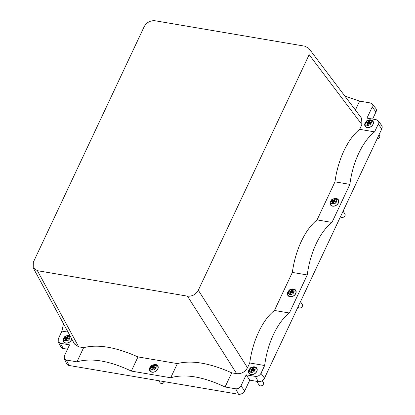 <?xml version="1.0" encoding="UTF-8"?>
<svg xmlns="http://www.w3.org/2000/svg" width="415" height="415" viewBox="0 0 415 415"><rect width="100%" height="100%" fill="white"/><g stroke="black" fill="none" stroke-linecap="round" stroke-linejoin="round"><path stroke-width="0.62" d="M344.813 96.021L359.592 101.12L370.232 102.925L371.964 103.859L372.203 107.029L366.985 118.109L376.161 119.665L378.107 120.77L378.273 124.059L374.6 131.866C362.528 141.152 352.667 162.109 349.887 184.385L331.984 222.43C319.913 231.715 310.052 252.673 307.271 274.948L289.369 312.998C277.298 322.279 267.436 343.236 264.656 365.511L260.983 373.318C259.686 375.549 257.808 376.576 255.35 376.4L258.28 381.603L249.757 380.156L246.178 374.844L240.959 385.924C239.751 388.004 238.003 388.964 235.71 388.798L225.075 386.993C203.22 376.67 185.095 373.593 170.705 377.764L131.316 371.077C109.461 360.754 91.342 357.678 76.951 361.844L66.312 360.038L64.232 358.565L64.341 355.94L69.554 344.86L60.383 343.304L58.214 341.846L60.922 346.899A5.006 3.782 -32.8 0 0 63.308 348.501L67.505 349.217M372.203 107.029L375.959 111.962A5.006 3.782 -32.8 0 0 375.679 108.216L371.964 103.859M375.959 111.962L372.618 119.064M378.273 124.059L381.769 128.951A5.006 3.782 -32.8 0 0 381.587 125.33L378.107 120.77M381.769 128.951L264.48 378.205A5.006 3.782 -32.8 0 1 258.28 381.603M249.757 380.156L244.72 390.857A5.006 3.782 -32.8 0 1 238.521 394.25L69.118 365.49A5.006 3.782 -32.8 0 1 66.665 363.753L64.232 358.565M255.35 376.4L246.178 374.844M68.06 332.14L61.944 331.103L58.271 338.905L58.214 341.846M61.944 331.103L63.474 323.684M76.951 361.844L83.612 347.687C97.764 344.019 115.889 347.096 137.982 356.916L177.371 363.602C191.523 359.935 209.642 363.011 231.736 372.831L236.659 373.666C241.385 374.008 245 372.032 247.496 367.732L198.313 290.225L309.149 54.692L308.843 48.379L305.082 46.226L155.003 20.75C150.277 20.408 146.661 22.384 144.166 26.684L33.33 262.218L33.231 267.898L37.397 270.679L187.471 296.16C192.202 296.502 195.813 294.52 198.313 290.225M131.316 371.077L137.982 356.916M170.705 377.764L177.371 363.602M150.329 366.901A4.695 3.548 -32.8 0 0 149.919 370.901A4.695 3.548 -32.8 0 0 156.497 370.803A4.695 3.548 -32.8 0 0 157.809 365.817A4.695 3.548 -32.8 0 0 153.996 364.536M225.075 386.993L231.736 372.831M374.6 131.866L359.681 129.335C347.78 138.646 337.919 159.604 334.967 181.853L317.065 219.898L331.984 222.43M349.887 184.385L334.967 181.853M330.869 200.839A4.695 3.548 -32.8 0 0 330.454 204.839A4.695 3.548 -32.8 0 0 337.037 204.745A4.695 3.548 -32.8 0 0 338.35 199.755A4.695 3.548 -32.8 0 0 334.537 198.474M307.271 274.948L292.352 272.416C295.304 250.167 305.165 229.215 317.065 219.898M292.352 272.416L274.445 310.462L289.369 312.998M288.249 291.403A4.695 3.548 -32.8 0 0 287.839 295.402A4.695 3.548 -32.8 0 0 294.422 295.309A4.695 3.548 -32.8 0 0 295.729 290.324A4.695 3.548 -32.8 0 0 291.916 289.042M264.656 365.511L249.737 362.98C252.688 340.731 262.55 319.778 274.445 310.462M355.396 110.037L359.592 101.12M288.088 295.729A4.695 3.548 147.2 0 1 287.844 294.676M295.065 290.023A4.695 3.548 147.2 0 1 295.926 290.682M288.918 296.372A4.378 3.31 147.2 0 1 288.544 295.921L288.176 295.35A4.378 3.31 147.2 0 0 288.586 295.833A4.378 3.31 147.2 0 0 290.163 296.58A4.378 3.31 147.2 0 0 294.795 294.79A4.378 3.31 147.2 0 0 295.542 290.604L293.14 289.068C287.87 289.603 289.374 290.661 288.057 291.761C287.496 292.025 287.538 293.218 288.176 295.35M295.132 290.121A4.378 3.31 147.2 0 1 295.542 290.604L295.911 291.18A4.378 3.31 147.2 0 1 296.17 291.704M365.376 126.591A4.695 3.548 147.2 0 1 365.133 125.538M372.359 120.884A4.695 3.548 147.2 0 1 373.215 121.543M366.206 127.234A4.378 3.31 147.2 0 1 365.838 126.783L365.465 126.207A4.378 3.31 147.2 0 0 365.874 126.694A4.378 3.31 147.2 0 0 367.457 127.436A4.378 3.31 147.2 0 0 372.084 125.652A4.378 3.31 147.2 0 0 372.831 121.465L370.434 119.925C365.159 120.464 366.663 121.522 365.345 122.617C364.785 122.882 364.827 124.08 365.465 126.207M372.426 120.978A4.378 3.31 147.2 0 1 372.831 121.465L373.204 122.041A4.378 3.31 147.2 0 1 373.459 122.565M256.133 367.877A4.695 3.548 147.2 0 1 256.989 368.536M249.15 373.583A4.695 3.548 147.2 0 1 248.907 372.53M249.98 374.226A4.378 3.31 147.2 0 1 249.612 373.775L249.239 373.199A4.378 3.31 147.2 0 0 249.648 373.687A4.378 3.31 147.2 0 0 251.225 374.434A4.378 3.31 147.2 0 0 255.858 372.644A4.378 3.31 147.2 0 0 256.605 368.458L254.203 366.922C248.933 367.457 250.437 368.515 249.119 369.615C248.559 369.879 248.601 371.072 249.239 373.199M256.2 367.97A4.378 3.31 147.2 0 1 256.605 368.458L256.978 369.034A4.378 3.31 147.2 0 1 257.233 369.558M150.163 371.228A4.695 3.548 147.2 0 1 149.919 370.175M157.145 365.522A4.695 3.548 147.2 0 1 158.006 366.18M150.993 371.871A4.378 3.31 147.2 0 1 150.624 371.42L150.251 370.844A4.378 3.31 147.2 0 0 150.661 371.332A4.378 3.31 147.2 0 0 152.243 372.073A4.378 3.31 147.2 0 0 156.87 370.289A4.378 3.31 147.2 0 0 157.617 366.103L155.22 364.562C149.945 365.101 151.449 366.16 150.131 367.254C149.576 367.519 149.613 368.717 150.251 370.844M157.212 365.615A4.378 3.31 147.2 0 1 157.617 366.103L157.991 366.678A4.378 3.31 147.2 0 1 158.245 367.202M63.77 342.116A4.695 3.548 147.2 0 1 63.526 341.057M64.6 342.759A4.378 3.31 147.2 0 1 64.226 342.308L63.858 341.732A4.378 3.31 147.2 0 0 64.263 342.219A4.378 3.31 147.2 0 0 65.845 342.961A4.378 3.31 147.2 0 0 71.624 338.718M337.686 199.459A4.695 3.548 147.2 0 1 338.541 200.118M330.703 205.166A4.695 3.548 147.2 0 1 330.459 204.113M331.533 205.809A4.378 3.31 147.2 0 1 331.165 205.358L330.791 204.782A4.378 3.31 147.2 0 0 331.201 205.269A4.378 3.31 147.2 0 0 332.778 206.016A4.378 3.31 147.2 0 0 337.411 204.227A4.378 3.31 147.2 0 0 338.158 200.04L335.756 198.505C330.485 199.039 331.99 200.097 330.672 201.197C330.112 201.462 330.153 202.655 330.791 204.782M337.748 199.553A4.378 3.31 147.2 0 1 338.158 200.04L338.526 200.616A4.378 3.31 147.2 0 1 338.785 201.14M71.779 338.998A4.695 3.548 147.2 0 1 70.104 341.69A4.695 3.548 147.2 0 1 63.521 341.789A4.695 3.548 147.2 0 1 63.931 337.784M67.598 335.424A4.695 3.548 147.2 0 1 69.907 335.548M252.984 366.891A4.695 3.548 147.2 0 1 256.797 368.172A4.695 3.548 147.2 0 1 255.484 373.163A4.695 3.548 147.2 0 1 248.901 373.256A4.695 3.548 147.2 0 1 249.316 369.257M369.21 119.899A4.695 3.548 147.2 0 1 373.023 121.18A4.695 3.548 147.2 0 1 371.71 126.165A4.695 3.548 147.2 0 1 365.127 126.264A4.695 3.548 147.2 0 1 365.542 122.264M308.843 48.379L361.61 118.27L361.916 124.583L359.681 129.335M249.737 362.98L247.496 367.732M83.612 347.687L78.694 346.852L74.524 344.066L33.231 267.898M68.153 338.687L67.339 338.547L67.277 336.171L68.34 336.352L67.526 337.706L68.309 338.925L69.196 338.132L67.526 337.706M67.339 338.547L66.457 337.525L67.277 336.171M66.639 339.584L67.246 338.744M67.22 338.775A0.866 0.654 147.2 0 1 68.33 339.05M66.68 339.652L65.975 338.552L65.363 340.227L66.431 340.409L67.038 338.733L68.708 339.159L69.196 338.132M65.975 338.552L64.512 338.448L64.994 337.421L66.457 337.525M67.048 338.713L64.994 337.421M65.363 340.227L66.566 339.989M154.551 367.799L153.732 367.659L153.669 365.283L154.733 365.465L153.918 366.819L154.702 368.038L155.589 367.244L153.918 366.819M153.732 367.659L152.855 366.637L153.669 365.283M153.031 368.702L153.638 367.856M153.617 367.887A0.866 0.654 147.2 0 1 154.728 368.162M153.078 368.764L152.367 367.669L151.76 369.345L152.824 369.526L153.436 367.851L155.106 368.276L155.589 367.244M152.367 367.669L150.904 367.56L151.387 366.533L152.855 366.637M153.446 367.825L151.387 366.533M151.76 369.345L152.959 369.106M164.48 381.681A2.506 1.893 147.2 0 1 161.326 383.507A2.506 1.893 147.2 0 1 160.19 382.806L158.852 380.726M369.765 123.162L368.945 123.022L368.883 120.646L369.947 120.827L369.132 122.181L369.915 123.4L370.803 122.607L369.132 122.181M368.945 123.022L368.069 122L368.883 120.646M368.245 124.064L368.852 123.219M368.826 123.25A0.866 0.654 147.2 0 1 369.941 123.525M368.292 124.127L367.581 123.032L366.974 124.708L368.038 124.889L368.65 123.214L370.32 123.639L370.803 122.607M367.581 123.032L366.118 122.923L366.601 121.896L368.069 122M368.66 123.188L366.601 121.896M366.974 124.708L368.172 124.469M379.087 134.647L379.611 135.456A2.506 1.893 147.2 0 1 379.372 137.619A2.506 1.893 147.2 0 1 377.09 138.895M335.087 201.737L334.272 201.597L334.21 199.221L335.273 199.402L334.459 200.756L335.242 201.975L336.129 201.187L334.459 200.756M334.272 201.597L333.39 200.58L334.21 199.221M333.572 202.639L334.179 201.799M334.153 201.825A0.866 0.654 147.2 0 1 335.268 202.105M333.613 202.707L332.908 201.607L332.301 203.283L333.364 203.464L333.976 201.789L335.647 202.214L336.129 201.187M332.908 201.607L331.445 201.498L331.927 200.471L333.39 200.58M333.982 201.763L331.927 200.471M332.301 203.283L333.499 203.044M343.086 211.157L344.938 214.031A2.506 1.893 147.2 0 1 344.507 216.428A2.506 1.893 147.2 0 1 341.861 217.444A2.506 1.893 147.2 0 1 340.725 216.744L340.57 216.5M253.534 370.154L252.719 370.014L252.657 367.638L253.721 367.82L252.906 369.174L253.69 370.393L254.577 369.604L252.906 369.174M252.719 370.014L251.843 368.997L252.657 367.638M252.019 371.057L252.626 370.216M252.6 370.242A0.866 0.654 147.2 0 1 253.715 370.522M252.066 371.124L251.355 370.024L250.748 371.7L251.812 371.882L252.424 370.206L254.094 370.631L254.577 369.604M251.355 370.024L249.892 369.915L250.375 368.888L251.843 368.997M252.434 370.18L250.375 368.888M250.748 371.7L251.947 371.461M262.244 380.68L263.385 382.448A2.506 1.893 147.2 0 1 262.954 384.845A2.506 1.893 147.2 0 1 260.309 385.862A2.506 1.893 147.2 0 1 259.173 385.162L256.709 381.333M292.471 292.3L291.657 292.165L291.595 289.784L292.658 289.966L291.844 291.325L292.627 292.544L293.514 291.75L291.844 291.325M291.657 292.165L290.775 291.143L291.595 289.784M290.957 293.203L291.563 292.362M291.538 292.388A0.866 0.654 147.2 0 1 292.653 292.668M290.998 293.27L290.293 292.17L289.68 293.846L290.749 294.027L291.356 292.352L293.026 292.777L293.514 291.75M290.293 292.17L288.83 292.067L289.312 291.034L290.775 291.143M291.366 292.326L289.312 291.034M289.68 293.846L290.884 293.607M300.47 301.726L302.322 304.6A2.506 1.893 147.2 0 1 301.892 306.991A2.506 1.893 147.2 0 1 299.246 308.013A2.506 1.893 147.2 0 1 298.11 307.308L297.954 307.064M66.312 360.038L69.118 365.49M235.71 388.798L238.521 394.25M240.959 385.924L244.72 390.857M260.983 373.318L264.48 378.205M60.383 343.304L63.308 348.501M361.916 124.583L309.149 54.692M236.659 373.666L187.471 296.16M78.694 346.852L37.397 270.679M69.212 336.368A3.081 2.329 147.2 0 1 69.155 339.434A3.081 2.329 147.2 0 1 65.715 340.907A3.081 2.329 147.2 0 1 64.605 340.388A3.081 2.329 147.2 0 1 64.662 337.317A3.081 2.329 147.2 0 1 68.102 335.844A3.081 2.329 147.2 0 1 69.212 336.368M155.604 365.48A3.081 2.329 147.2 0 1 155.547 368.546A3.081 2.329 147.2 0 1 152.113 370.024A3.081 2.329 147.2 0 1 150.998 369.5A3.081 2.329 147.2 0 1 151.055 366.429A3.081 2.329 147.2 0 1 154.494 364.956A3.081 2.329 147.2 0 1 155.604 365.48M370.818 120.843A3.081 2.329 147.2 0 1 370.761 123.909A3.081 2.329 147.2 0 1 367.322 125.387A3.081 2.329 147.2 0 1 366.212 124.863A3.081 2.329 147.2 0 1 366.269 121.792A3.081 2.329 147.2 0 1 369.708 120.319A3.081 2.329 147.2 0 1 370.818 120.843M336.145 199.418A3.081 2.329 147.2 0 1 336.088 202.489A3.081 2.329 147.2 0 1 332.648 203.962A3.081 2.329 147.2 0 1 331.538 203.438A3.081 2.329 147.2 0 1 331.595 200.372A3.081 2.329 147.2 0 1 335.035 198.894A3.081 2.329 147.2 0 1 336.145 199.418M254.592 367.835A3.081 2.329 147.2 0 1 254.535 370.906A3.081 2.329 147.2 0 1 251.096 372.38A3.081 2.329 147.2 0 1 249.986 371.856A3.081 2.329 147.2 0 1 250.043 368.79A3.081 2.329 147.2 0 1 253.482 367.311A3.081 2.329 147.2 0 1 254.592 367.835M293.53 289.981A3.081 2.329 147.2 0 1 293.472 293.052A3.081 2.329 147.2 0 1 290.033 294.526A3.081 2.329 147.2 0 1 288.923 294.002A3.081 2.329 147.2 0 1 288.98 290.936A3.081 2.329 147.2 0 1 292.419 289.457A3.081 2.329 147.2 0 1 293.53 289.981M63.858 341.732C63.22 339.605 63.179 338.407 63.739 338.142C65.056 337.042 63.552 335.989 68.823 335.45L70.104 335.917"/></g></svg>
